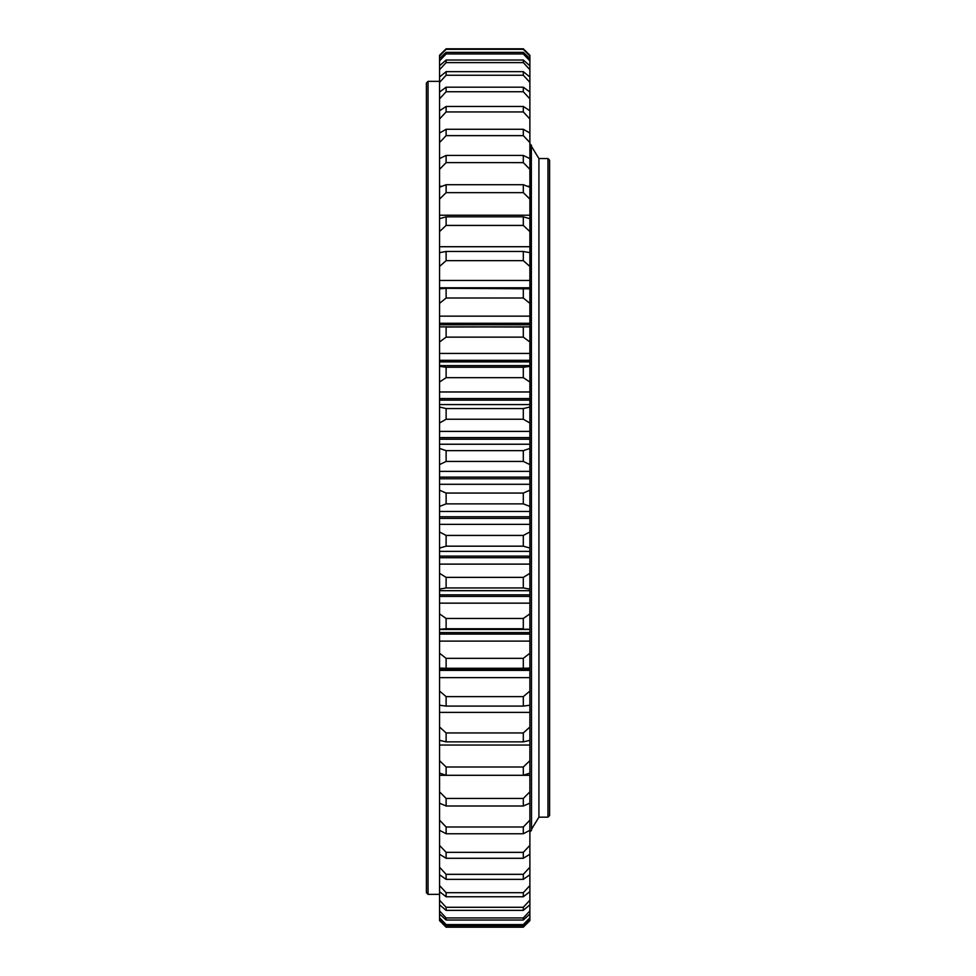 <?xml version="1.0" encoding="UTF-8"?>
<svg xmlns="http://www.w3.org/2000/svg" width="976" height="976" viewBox="0 0 976 976"><rect width="100%" height="100%" fill="white"/><g stroke="black" fill="none" stroke-linecap="round" stroke-linejoin="round"><path stroke-width="1.46" d="M547.951 158.551L549.586 160.198L549.586 815.521L547.951 817.156L547.951 158.551L538.911 158.551L538.911 817.156L538.911 158.551L531.53 146.461M426.414 892.711L426.414 83.009L428.049 81.362L428.049 894.358L426.414 892.711M439.554 289.201L439.554 55.278L446.117 48.8L523.307 48.8L446.117 48.8L523.307 48.8L529.883 55.278L529.883 289.201M446.117 706.087L439.554 705.221L439.554 303.353L446.117 298.009L523.319 298.009L446.117 298.009L446.117 288.31L529.883 288.823L529.883 705.221L523.319 706.087L446.117 706.087L446.117 696.62L523.307 696.62L523.319 706.087M529.883 327.997L529.883 326.85L446.117 327.021L446.117 337.135L523.319 337.135L446.117 337.135L439.554 342.003M529.883 365.719L529.883 366.366L523.319 367.232L446.117 367.22L446.117 377.675L523.319 377.675L446.117 377.675L439.554 382.006M529.883 705.001L529.883 803.15L523.319 806.005L446.117 806.005L446.117 798.441L523.307 798.441L523.319 806.005M529.883 802.87L529.883 920.636L523.356 927.127M529.883 920.551L523.319 927.163L446.117 927.2L439.554 920.636L439.554 802.87M446.117 806.005L439.554 803.15L439.554 705.001M529.883 342.003L523.319 337.135L523.307 327.021L439.554 326.85L439.554 327.997M439.554 303.353L439.554 288.823L446.117 288.31M439.554 55.278L446.117 48.8M529.883 56.059L523.319 49.325L446.117 49.325L439.554 56.059M529.883 55.278L523.307 48.8M439.554 60.878L446.117 53.948L446.117 52.375L523.307 52.375L523.307 53.936L446.117 53.936L523.319 53.948L529.883 60.878M446.117 52.375L439.554 58.536M529.883 58.536L523.319 52.375M439.554 69.674L446.117 62.61L446.117 60.024L523.307 60.024L523.307 62.61L446.117 62.61L523.319 62.61L529.883 69.674M446.117 60.024L439.554 65.795M529.883 65.795L523.319 60.024M439.554 82.374L446.117 75.25L446.117 71.651L523.307 71.651L523.307 75.25L446.117 75.25L523.319 75.25L529.883 82.374M446.117 71.663L439.554 77.006M529.883 77.006L523.319 71.663M439.554 98.869L446.117 91.744L446.117 87.181L523.307 87.181L523.307 91.744L446.117 91.744L523.319 91.744L529.883 98.869M446.117 87.181L439.554 92.037M529.883 92.037L523.319 87.181M439.554 118.999L446.117 111.935L446.117 106.445L523.307 106.445L523.307 111.935L446.117 111.935L523.319 111.935L529.883 118.999M446.117 106.445L439.554 110.776M529.883 110.776L523.319 106.445M446.117 129.271L523.307 129.271L523.307 135.627L446.117 135.627L446.117 129.271L439.554 133.041M439.554 142.557L446.117 135.627M529.883 133.041L523.319 129.271M523.307 135.627L529.883 142.557M439.554 169.348L446.117 162.626L446.117 155.44L523.307 155.44L523.307 162.614L446.117 162.614L523.319 162.626L529.883 169.348M446.117 155.44L439.554 158.612M529.883 158.612L523.319 155.44M439.554 199.116L446.117 192.65L446.117 184.72L523.307 184.72L523.307 192.65L446.117 192.65L523.319 192.65L529.883 199.116M446.117 184.72L439.554 187.246M529.883 187.246L523.319 184.72M439.554 231.58L446.117 225.432L446.117 216.831L523.307 216.831L523.307 225.432L446.117 225.432L523.319 225.432L529.883 231.58M446.117 216.831L439.554 218.697M529.883 218.697L523.319 216.831M439.554 266.436L446.117 260.665L446.117 251.466L523.307 251.466L523.307 260.653L446.117 260.653L523.319 260.665L529.883 266.436M446.117 251.466L439.554 252.662M529.883 252.662L523.319 251.466M529.883 303.353L523.319 298.009L523.307 288.31M529.883 382.006L523.319 377.675L523.307 367.22L446.117 367.232L439.554 366.366M439.554 422.998L446.117 419.229L446.117 408.566L523.307 408.566L523.307 419.229L446.117 419.229L523.319 419.229L529.883 422.998M529.883 407.029L523.319 408.566L446.117 408.566L439.554 407.029M439.554 464.6L446.117 461.441L446.117 450.644L523.307 450.644L523.307 461.441L446.117 461.441L523.319 461.441L529.883 464.6M529.883 448.435L523.319 450.644L446.117 450.644L439.554 448.435M439.554 506.41L446.117 503.884L446.117 493.063L523.307 493.063L523.307 503.884L446.117 503.884L523.319 503.884L529.883 506.41M529.883 490.208L523.319 493.063L446.117 493.063L439.554 490.208M439.554 548.061L446.117 546.182L446.117 535.434L523.307 535.434L523.307 546.182L446.117 546.182L523.319 546.182L529.883 548.061M529.883 531.969L523.319 535.434L446.117 535.434L439.554 531.969M439.554 589.138L446.117 587.942L446.117 577.365L523.307 577.365L523.307 587.942L446.117 587.942L523.319 587.942L529.883 589.138M529.883 573.315L523.319 577.365L446.117 577.365L439.554 573.315M439.554 629.276L446.117 628.764L446.117 618.467L523.307 618.467L523.307 628.764L446.117 628.764L529.883 629.276M529.883 613.867L523.319 618.467L446.117 618.467L439.554 613.867M529.883 653.237L523.319 658.336L446.117 658.336L523.307 658.336L523.307 668.267L446.117 668.267L446.117 658.336L439.554 653.237M439.554 668.084L446.117 668.267M523.307 668.267L529.883 668.084M529.883 691.057L523.319 696.62L446.117 696.62L439.554 691.057M529.883 726.986L523.319 732.952L446.117 732.952L523.307 732.964L523.307 741.87L446.117 741.87L446.117 732.952L439.554 726.986M439.554 740.32L446.117 741.87M523.307 741.87L529.883 740.32M529.883 760.682L523.319 767.002L446.117 767.002L523.307 767.002L523.307 775.286L446.117 775.286L446.117 767.002L439.554 760.682M439.554 773.077L446.117 775.286M523.307 775.286L529.883 773.077M529.883 791.841L523.319 798.441L446.117 798.441L439.554 791.841M529.883 820.145L523.319 826.989L446.117 826.989L523.307 826.989L523.307 833.76L446.117 833.76L446.117 826.989L439.554 820.145M439.554 830.295L446.117 833.76M523.307 833.76L529.883 830.295M529.883 845.35L523.319 852.353L446.117 852.353L523.307 852.365L523.307 858.294L446.117 858.294L446.117 852.353L439.554 845.35M439.554 854.232L446.117 858.294M523.307 858.294L529.883 854.232M529.883 867.225L523.319 874.325L446.117 874.325L523.307 874.325L523.307 879.364L446.117 879.364L446.117 874.325L439.554 867.225M439.554 874.752L446.117 879.364M523.307 879.364L529.883 874.752M529.883 885.561L523.319 892.686L446.117 892.686L523.307 892.698L523.307 896.773L446.117 896.773L446.117 892.686L439.554 885.561M439.554 891.661L446.117 896.773M523.307 896.773L529.883 891.661M529.883 900.177L523.319 907.277L446.117 907.277L523.307 907.277L523.307 910.376L446.117 910.376L446.117 907.277L439.554 900.177M439.554 904.801L446.117 910.364M523.307 910.376L529.883 904.801M529.883 910.937L523.319 917.94L446.117 917.94L523.307 917.94L523.307 920.026L446.117 920.026L446.117 917.94L439.554 910.937M439.554 914.048L446.117 920.014M523.307 920.026L529.883 914.048M529.883 917.757L523.319 924.589L446.117 924.589L523.307 924.589L523.307 925.638L446.117 925.638L446.117 924.589L439.554 917.757M439.554 919.319L446.117 925.638M523.307 925.638L529.883 919.319M523.319 927.163L446.117 927.163L439.554 920.551M446.117 135.64L523.319 135.64M439.554 775.298L529.883 775.298M439.554 745.042L529.883 745.042M439.554 712.382L529.883 712.382M439.554 668.938L529.883 668.938M439.554 670.402L529.883 670.402M439.554 677.637L529.883 677.637M439.554 632.57L529.883 632.57M439.554 634.095L529.883 634.095M439.554 641.11L529.883 641.11M439.554 590.687L529.883 590.687M439.554 594.848L529.883 594.848M439.554 596.409L529.883 596.409M439.554 603.156L529.883 603.156M439.554 551.379L529.883 551.379M439.554 556.125L529.883 556.125M439.554 557.723L529.883 557.723M439.554 564.116L529.883 564.116M439.554 511.485L529.883 511.485M439.554 516.768L529.883 516.768M439.554 518.378L529.883 518.378M439.554 524.368L529.883 524.368M439.554 471.371L529.883 471.371M439.554 477.13L529.883 477.13M439.554 478.752L529.883 478.752M439.554 484.291L529.883 484.291M439.554 431.404L529.883 431.404M439.554 437.602L529.883 437.602M439.554 439.212L529.883 439.212M439.554 444.239L529.883 444.239M439.554 391.974L529.883 391.974M439.554 398.537L529.883 398.537M439.554 400.123L529.883 400.123M439.554 404.589L529.883 404.589M439.554 353.434L529.883 353.434M439.554 360.315L529.883 360.315M439.554 361.864L529.883 361.864M439.554 316.139L529.883 316.139M439.554 323.276L529.883 323.276M439.554 324.764L529.883 324.764M439.554 280.466L529.883 280.466M439.554 287.774L529.883 287.774M439.554 246.721L529.883 246.721M439.554 215.22L529.883 215.22M439.554 186.27L442.006 186.27M527.418 186.27L529.883 186.27M531.53 829.258L538.911 817.156L547.951 817.156M439.554 894.358L428.049 894.358M446.117 927.2L523.307 927.2M439.554 81.362L428.049 81.362M529.883 629.471L439.554 629.471M529.883 365.634L439.554 365.634M529.883 326.85L439.554 326.85M531.347 146.168L531.53 830.295L529.883 831.942M531.53 145.412L529.883 143.777"/></g></svg>
